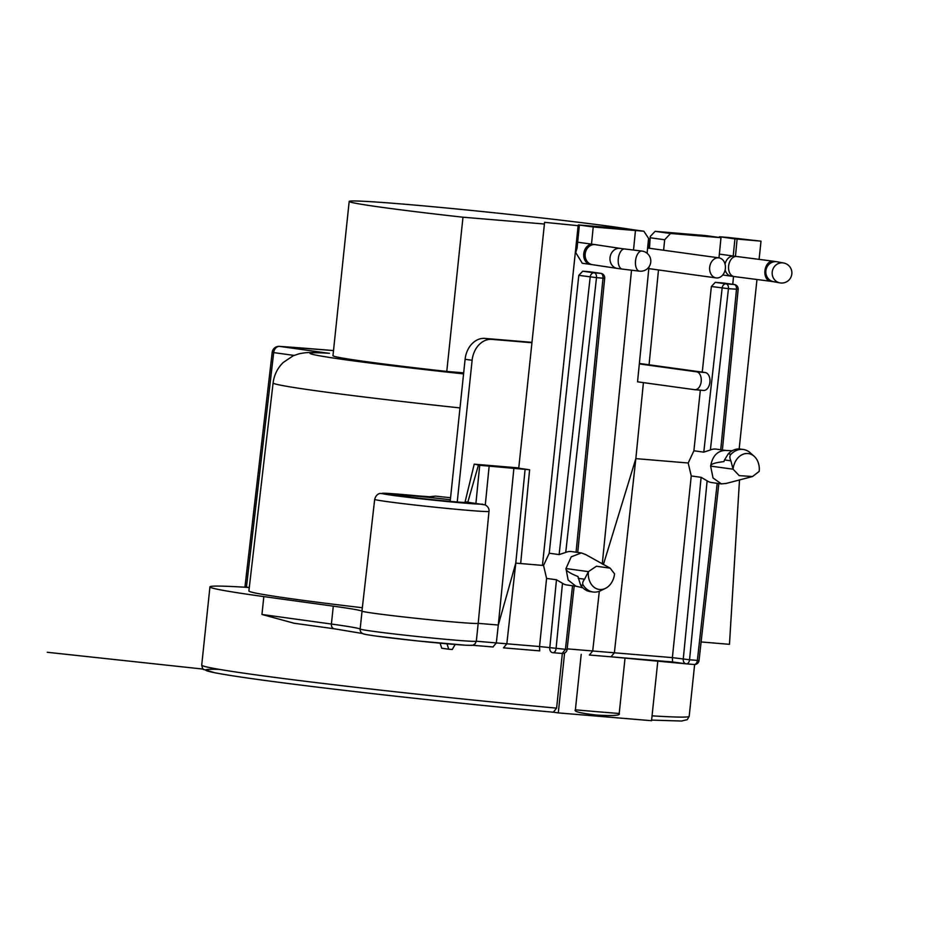 <?xml version="1.0" encoding="UTF-8"?>
<svg xmlns="http://www.w3.org/2000/svg" width="945" height="945" viewBox="0 0 945 945"><rect width="100%" height="100%" fill="white"/><g stroke="black" fill="none" stroke-linecap="round" stroke-linejoin="round"><path stroke-width="1.42" d="M562.346 653.467L556.605 708.136L553.345 712.211C477.863 705.324 381.733 695.071 311.543 686.424C264.293 680.613 232.163 676.077 215.165 672.828L203.754 669.509C203.104 669.887 202.431 668.422 201.722 665.103A245.074 6.414 6 0 0 556.605 708.136M334.14 628.768L293.363 623.145L334.282 628.791A4.501 3.496 -82.1 0 1 331.411 624.043A131.532 3.437 -174 0 1 360.151 629.051A58.46 1.536 6 0 0 372.932 631.284A58.46 1.536 6 0 0 418.777 636.67A58.46 1.536 6 0 0 476.327 641.218L496.314 642.931L498.298 625.035L478.194 623.346L476.327 641.23L475.087 643.888C471.496 645.778 474.851 645.376 465.684 645.222L417.702 640.958L376.134 636.068C360.506 633.847 364.097 633.93 362.278 633.351A4.501 4.489 -58.6 0 1 360.151 629.051L362.041 611.167A131.532 3.437 6 0 0 333.29 606.158L263.832 596.59A245.074 6.414 -174 0 1 209.944 586.857A245.074 6.414 -174 0 1 249.22 587.495L246.444 587.105C244.578 586.845 244.483 586.762 246.161 586.869M294.119 623.251L261.954 614.463L331.411 624.043L333.29 606.158M457.226 501.996L472.122 360.269A22.479 17.471 97.9 0 1 491.884 339.373L531.929 342.728M450.174 501.393L465.105 359.301A22.479 17.471 -82.1 0 1 484.868 338.404L531.976 342.35M440.086 643.179L441.764 648.246L448.78 649.215L452.253 649.499L455.147 644.49M448.78 649.215L446.985 643.805M464.952 502.516L474.213 464.184A42.171 1.099 -174 0 1 478.477 465.129A42.171 1.099 -174 0 1 478.418 465.164L529.602 469.771L518.746 468.212L544.592 222.323L579.285 225.808L544.592 222.323M647.089 253.272L648.577 238.4L643.864 231.23L628.827 229.151L578.399 224.934L578.316 225.678M518.781 467.917L474.213 464.184M465.141 501.748A35.969 0.945 -174 0 1 467.799 502.256A35.969 0.945 -174 0 1 468.318 502.48A35.969 0.945 -174 0 1 432.444 499.657A35.969 0.945 -174 0 1 396.77 494.956A35.969 0.945 -174 0 1 450.34 499.763M489.132 466.369L485.293 504.913L467.799 502.256L478.418 465.164M582.285 263.265L575.741 252.575L577.076 248.039L579.285 225.808M633.516 250.047L635.465 230.509L593.224 226.977L591.511 244.117M593.224 226.977L578.399 224.934M602.272 564L631.52 270.187M589.231 271.758L582.734 271.203L594.157 272.786A4.501 2.823 94.8 0 1 596.496 277.641L578.801 275.349L549.234 553.215L559.121 554.585L590.212 276.92A4.501 3.496 -82.1 0 1 594.157 272.786L600.666 273.329L589.585 271.806M578.801 275.349L582.734 271.203M549.234 553.215L543.54 565.453L542.442 565.358M643.864 231.23L635.465 230.509M639.328 363.919L696.536 371.81A8.989 5.658 94.8 0 1 701.214 381.367A8.989 5.658 94.8 0 1 694.847 389.706A8.989 5.658 94.8 0 1 694.658 389.694L637.544 381.815L648.979 266.915M639.375 363.459L705.242 372.543A8.989 5.658 -85.2 0 1 709.919 382.099A8.989 5.658 -85.2 0 1 703.553 390.439A8.989 5.658 -85.2 0 1 703.364 390.415L695.036 389.718M700.339 390.167L693.89 450.777L688.196 463.003L635.843 458.62L643.415 382.63M589.574 655.039L611.037 656.81L614.368 652.771L635.843 458.62L603.382 564.602M658.5 269.963L649.061 364.794M718.98 257.867L720.988 237.703L670.56 233.486L664.666 239.758L663.626 250.236M723.976 275.16L722.83 274.9M735.458 256.319L737.112 239.05L734.915 238.872L733.214 256.012M732.765 284.315L733.521 276.472M693.89 450.777L703.777 452.135L722.157 287.965A4.501 3.496 -82.1 0 1 726.103 283.831L734.147 284.504L723.693 283.063M723.338 283.016L715.294 282.342L726.103 283.831A4.501 2.823 94.8 0 1 728.441 288.686L711.372 286.489L715.294 282.342M702.253 372.129L711.372 286.489M649.038 248.228L650.29 236.427L649.451 248.287M759.095 259.379L761.008 241.164L728.796 237.526L719.476 236.746L719.393 237.478M720.988 237.703L705.537 235.577L655.121 231.348L650.29 236.427M701.107 641.95L729.469 644.325L739.51 479.788M685.987 663.803L611.226 656.822M672.592 661.961L672.379 657.625L592.704 650.987L599.319 591.286M611.037 656.81L589.479 655.039M688.196 463.003L691.244 475.961L672.379 657.625L689.555 659.764A4.501 2.823 94.8 0 1 686.377 663.862A4.501 2.823 94.8 0 1 686.283 663.851A4.501 3.496 -82.1 0 1 686.141 663.827A4.501 3.496 -82.1 0 1 683.259 659.126L701.119 477.319L691.244 475.961M726.197 483.427L721.389 483.899L713.026 477.969L710.628 466.098C712.471 455.986 717.42 450.765 725.453 450.434L732.221 450.753M701.119 477.319L707.132 480.84A16.868 13.1 97.9 0 0 711.573 482.541L721.389 483.899M725.547 450.422L716.18 449.135A16.868 13.1 97.9 0 0 710.38 449.985L728.441 288.686L737.159 289.253M703.777 452.135L710.38 449.985M723.905 461.621C714.987 462.637 710.557 464.137 710.628 466.098L733.072 469.192A16.868 13.1 -82.1 0 1 747.897 453.517A16.868 13.1 -82.1 0 1 754.181 456.305A16.868 13.1 -82.1 0 1 759.189 471.378L752.527 476.528L739.226 475.63L733.072 469.192L730.887 460.794L724.52 459.92L723.905 461.621M731.064 454.226A20.235 15.722 -82.1 0 1 742.64 449.395A20.235 15.722 -82.1 0 1 743.29 449.466L740.478 449.088A20.235 15.722 97.9 0 0 739.829 449.005A20.235 15.722 97.9 0 0 728.252 453.836L731.064 454.226C729.528 455.584 729.481 457.782 730.887 460.794M743.29 449.466A20.235 15.722 -82.1 0 1 750.176 452.738L754.181 456.305M724.52 459.92L728.252 453.836M761.008 241.164L737.112 239.05M734.915 238.872L719.476 236.746M670.56 233.486L655.121 231.348M664.666 239.758L650.55 237.809M589.385 655.027L592.704 650.987L567.154 648.849M503.697 647.857L539.713 650.869L539.524 646.534L506.839 643.793L515.769 563.125L498.298 625.035L513.879 468.436M493.172 646.994L472.382 645.258L493.077 646.982M503.496 647.833L506.839 643.793L496.314 642.931L492.971 646.971M543.54 565.453L546.588 578.411L539.524 646.534L567.083 649.487L574.194 585.994M529.602 469.771L520.671 563.539L515.769 563.125L525.101 469.393M582.805 587.778L575.859 586.183L568.134 580.006L565.984 568.547L571.241 556.818L581.352 552.931L585.723 554.609M572.54 585.77L565.417 649.369L562.216 653.467L552.884 652.688A4.501 2.823 94.8 0 1 552.79 652.676A4.501 3.496 -82.1 0 1 552.648 652.652A4.501 4.501 0 0 0 552.884 652.688A4.501 2.823 94.8 0 0 556.073 648.589L562.488 583.278L556.475 579.769L546.588 578.411M562.488 583.278A16.868 13.1 97.9 0 0 566.929 584.99L576.296 586.278M581.352 552.931L571.536 551.585A16.868 13.1 97.9 0 0 565.724 552.435L596.496 277.641L602.993 278.184A4.501 2.823 -85.2 0 0 600.666 273.329A4.501 3.496 -82.1 0 1 600.807 273.341L589.373 271.77M559.121 554.585L565.724 552.435M580.584 585.026L577.95 576.509C569.492 573.095 565.5 570.437 565.984 568.547L588.416 571.642L596.437 566.232L610.139 568.158L614.545 573.828A16.868 13.1 -82.1 0 1 605.45 588.369A16.868 13.1 -82.1 0 1 599.721 589.503A16.868 13.1 -82.1 0 1 588.416 571.642L584.565 579.202C582.569 581.742 582.179 583.809 583.396 585.404L580.584 585.026A20.235 15.722 97.9 0 0 590.306 591.617L593.106 592.007A20.235 15.722 -82.1 0 1 583.396 585.404M605.45 588.369L600.63 590.719A20.235 15.722 -82.1 0 1 593.755 592.078A20.235 15.722 -82.1 0 1 593.106 592.007M485.293 504.913C488.116 506.685 489.356 508.847 488.99 511.41L478.194 623.346A58.46 1.536 -174 0 1 438.468 620.582A58.46 1.536 -174 0 1 374.811 613.399A58.46 1.536 -174 0 1 362.041 611.167A58.46 1.536 6 0 1 361.959 611.072L374.681 499.35C376.24 493.479 380.634 493.325 380.055 493.455L417.879 495.901A50.735 1.323 -174 0 0 384.272 494.034A50.735 1.323 -174 0 0 447.209 501.535A50.735 1.323 -174 0 0 482.611 504.146M429.101 496.81A6.745 6.709 82 0 1 430.471 496.822L435.491 496.113L429.172 496.798M459.991 407.921A203.577 5.327 -174 0 1 273.105 382.938L248.878 590.956A205.927 5.386 6 0 0 362.337 607.741M273.105 382.938C274.133 374.929 277.499 368.113 283.216 362.49L293.127 355.816L298.88 353.855C308.224 351.894 310.598 352.52 327.738 353.123L279.602 346.402A6.745 5.245 97.9 0 0 273.684 352.603L272.195 352.32L244.968 586.821M463.676 372.862L446.772 371.444A148.412 3.886 6 0 1 365.609 361.569A148.412 3.886 6 0 1 332.971 355.674L349.178 201.439A148.412 3.886 -174 0 1 530.582 216.7A148.412 3.886 -174 0 1 611.746 226.576A148.412 3.886 -174 0 1 632.087 229.6M544.414 224.024L462.979 217.208L446.772 371.444M462.979 217.208A148.412 3.886 -174 0 1 381.815 207.321A148.412 3.886 -174 0 1 349.178 201.439M435.491 496.113A204.592 5.351 6 0 0 450.552 497.743M520.671 563.539L542.442 565.405L578.127 225.855M564.578 653.03L558.294 712.896L651.542 720.704L657.85 660.732M558.294 712.896L553.309 712.211M625.047 657.98L619.211 713.487C620.711 715.471 613.281 716.003 596.933 715.105C580.691 713.274 573.509 711.514 575.387 709.825L581.21 654.342M709.695 267.234A10.123 7.855 97.9 0 0 716.156 277.913A10.123 7.855 97.9 0 0 725.37 268.545A10.123 7.855 97.9 0 0 718.921 257.867A10.123 7.855 97.9 0 0 709.695 267.234M47.25 652.274L203.269 669.107M652.05 715.837A245.074 6.414 6 0 0 689.188 716.334L694.634 664.524M263.832 596.59L261.954 614.463M491.884 339.373L484.868 338.404M472.122 360.269L465.105 359.301M364.156 633.989A53.959 1.417 6 0 0 419.332 641.123A53.959 1.417 6 0 0 471.413 645.175M552.506 652.629L552.648 652.652A4.501 3.496 -82.1 0 1 549.777 647.951L556.475 579.769M562.133 653.456L552.99 652.688M717.196 483.32L697.363 660.413A4.501 2.823 -85.2 0 1 694.185 664.512A4.501 2.823 -85.2 0 1 694.091 664.5L686.472 663.862M582.203 263.253L590.223 264.364A10.123 7.855 -82.1 0 1 583.762 253.685A10.123 7.855 -82.1 0 1 592.987 244.318L577.655 242.203M583.762 253.685L585.191 253.886A10.123 8.729 98.6 0 0 592.385 264.671L590.223 264.364M592.987 244.318L595.385 244.66A10.123 8.729 98.6 0 0 585.191 253.886M592.385 264.671L617.227 268.415A10.123 8.729 -81.4 0 1 610.033 257.631A10.123 8.729 -81.4 0 1 620.239 248.405L595.385 244.66M620.239 248.405L624.669 248.984A10.123 5.15 96.9 0 0 618.302 258.717A10.123 5.15 96.9 0 0 622.235 269.077L617.227 268.415M622.235 269.077L639.481 271.156A10.123 5.15 -83.1 0 1 635.536 260.796A10.123 5.15 -83.1 0 1 641.903 251.063L624.669 248.984M696.536 371.81L705.242 372.543M707.132 480.84L689.555 659.764L699.028 660.531L718.838 483.545M720.728 449.761L736.486 289.359A4.501 2.823 -85.2 0 0 734.147 284.504A4.501 3.496 -82.1 0 1 734.289 284.516L723.48 283.027M725.063 264.116A10.123 7.855 -82.1 0 1 734.064 256.13L719.346 254.099M723.894 275.149L731.3 276.176A10.123 7.855 -82.1 0 1 725.158 269.916M734.064 256.13L736.722 256.485A10.123 6.816 97.4 0 0 728.619 265.994A10.123 6.816 97.4 0 0 734.135 276.554L731.3 276.176M734.135 276.554L770.458 281.256A10.123 6.816 -82.6 0 1 764.954 270.695A10.123 6.816 -82.6 0 1 773.057 261.186L736.722 256.485M773.057 261.186L777.239 261.8A10.123 9.58 100.4 0 0 765.863 270.837A10.123 9.58 100.4 0 0 773.577 281.704L770.458 281.256M773.577 281.704L779.932 282.874A10.123 9.58 -79.6 0 1 772.219 272.006A10.123 9.58 -79.6 0 1 783.594 262.97L777.239 261.8M577.726 552.435L604.67 278.243L602.993 278.184L576.072 552.211M578.198 578.328L584.565 579.202M334.424 628.803A4.501 3.496 -82.1 0 1 334.282 628.791L362.596 633.528M488.99 511.41A57.48 1.5 -174 0 1 446.749 508.386A57.48 1.5 -174 0 1 387.332 501.641A57.48 1.5 -174 0 1 374.681 499.35M417.773 495.889L428.829 496.846M430.471 496.822L417.879 495.901M294.072 355.414L273.684 352.603L246.421 587.317M463.57 373.889A169.852 4.441 -174 0 1 329.474 353.276M279.602 346.402A245.263 6.426 -174 0 1 333.502 350.595L279.354 346.378A6.745 5.528 93.9 0 1 279.602 346.402M479.706 465.342L475.914 503.378M219.382 669.379A240.585 6.296 6 0 0 287.15 683.365A240.585 6.296 6 0 0 553.262 712.211M575.387 709.825A245.074 6.414 6 0 0 598.315 711.798A245.074 6.414 6 0 0 619.211 713.487M201.722 665.103L209.944 586.857M639.481 271.156A10.123 10.123 0 0 0 650.751 262.167A10.123 10.123 0 0 0 641.903 251.063M611.131 656.822L672.568 661.961L686.141 663.827A4.501 4.501 0 0 0 686.377 663.862L694.185 664.512A4.501 4.501 0 0 0 699.028 660.531M722.382 449.985L738.151 289.43A4.501 4.501 0 0 0 734.289 284.516M725.618 483.592L752.527 476.528M739.167 448.969L756.969 279.507M779.932 282.874A10.123 10.123 0 0 0 791.827 273.979A10.123 10.123 0 0 0 783.594 262.97M562.216 653.467A4.501 4.501 0 0 0 567.083 649.487M539.701 650.869L503.602 647.845M604.67 278.243A4.501 4.501 0 0 0 600.807 273.341M585.179 554.29L610.139 568.158M279.354 346.378A6.745 6.745 0 0 0 272.195 352.32M694.847 389.706L703.553 390.439M689.188 716.334L687.228 719.677L681.617 721.035L651.613 720.09M648.813 268.616L716.156 277.913M647.608 248.027L718.921 257.867"/></g></svg>
